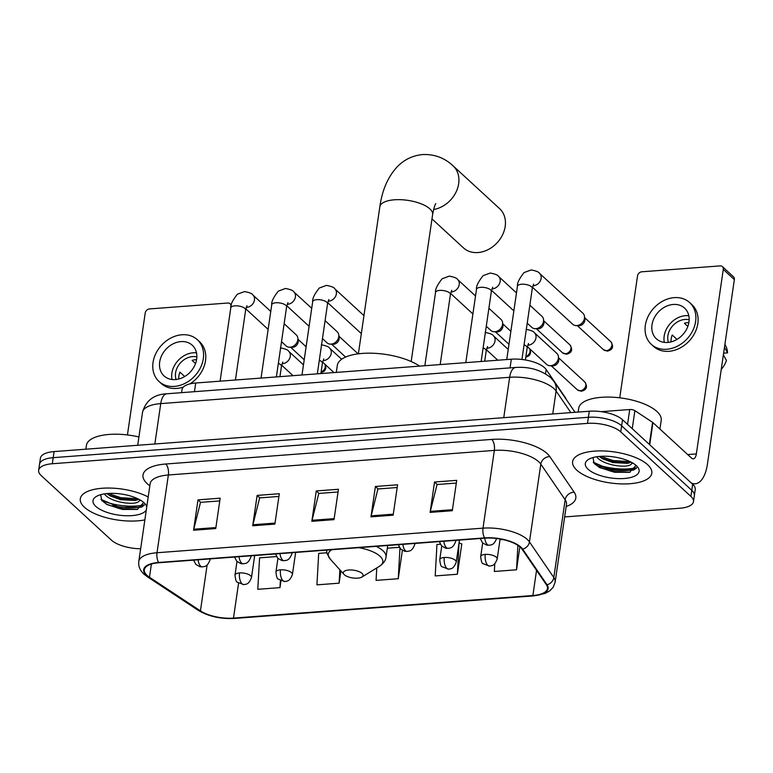 <?xml version="1.0" encoding="UTF-8"?>
<svg xmlns="http://www.w3.org/2000/svg" width="773" height="773" viewBox="0 0 773 773"><rect width="100%" height="100%" fill="white"/><g stroke="black" fill="none" stroke-linecap="round" stroke-linejoin="round"><path stroke-width="1.16" d="M181.587 392.655L182.032 389.582A25.007 9.769 8.3 0 1 195.704 383.012L511.32 359.203A25.007 9.769 8.3 0 1 546.153 369.513L565.256 397.457A25.007 9.769 8.3 0 1 566.116 399.226M595.442 463.877A33.345 13.025 -171.7 0 0 636.527 467.665A33.345 13.025 -171.7 0 1 595.442 463.877M103.138 501.01A33.345 13.025 -171.7 0 0 144.222 504.798A33.345 13.025 -171.7 0 1 103.138 501.01M564.648 516.934L679.796 508.248A25.007 9.769 -171.7 0 0 693.468 501.677L695.236 489.522A25.007 9.769 -171.7 0 0 692.666 484.246L622.526 419.739A25.007 9.769 -171.7 0 0 589.277 411.226L54.091 451.587A25.007 9.769 -171.7 0 0 40.418 458.167L39.539 464.244A25.007 9.769 -171.7 0 1 53.211 457.664A25.007 9.769 -171.7 0 0 39.539 464.244L38.65 470.313A25.007 9.769 -171.7 0 0 41.22 475.598L111.36 540.105A25.007 9.769 -171.7 0 0 140.647 548.753M693.468 501.677A25.007 9.769 -171.7 0 0 690.888 496.392L620.758 431.885A25.007 9.769 -171.7 0 0 587.499 423.372L588.388 417.294L53.211 457.664L588.388 417.294A25.007 9.769 -171.7 0 1 621.637 425.807A25.007 9.769 -171.7 0 0 588.388 417.294L589.277 411.226M690.888 496.392L691.777 490.314L621.637 425.807L691.777 490.314A25.007 9.769 -171.7 0 1 694.347 495.599A25.007 9.769 -171.7 0 0 691.777 490.314L692.666 484.246M84.421 507.233A40.012 15.634 -171.7 0 0 144.86 519.9A40.012 15.634 -171.7 0 1 84.421 507.233A40.012 15.634 -171.7 0 1 80.305 498.788A40.012 15.634 -171.7 0 0 84.421 507.233M576.726 470.1A40.012 15.634 -171.7 0 0 620.207 483.869A40.012 15.634 -171.7 0 0 651.803 473.202A40.012 15.634 -171.7 0 0 647.687 464.757A40.012 15.634 -171.7 0 0 604.206 450.988A40.012 15.634 -171.7 0 0 572.619 461.655A40.012 15.634 -171.7 0 0 576.726 470.1A40.012 15.634 -171.7 0 0 620.207 483.869A40.012 15.634 -171.7 0 0 651.803 473.202A40.012 15.634 -171.7 0 0 647.687 464.757A40.012 15.634 -171.7 0 0 604.206 450.988A40.012 15.634 -171.7 0 0 572.619 461.655A40.012 15.634 -171.7 0 0 576.726 470.1M147.063 575.402A26.678 10.426 8.3 0 1 144.329 569.759A26.678 10.426 8.3 0 1 158.909 562.754L484.893 538.163A26.678 10.426 8.3 0 1 522.055 549.159L546.414 584.784A26.678 10.426 8.3 0 1 547.468 588.504A26.678 10.426 8.3 0 1 532.877 595.519L233.485 618.1A26.678 10.426 8.3 0 1 200.429 610.883L149.479 577.257A26.678 10.426 8.3 0 1 147.063 575.402M146.474 575.441A27.345 10.687 -171.7 0 0 148.947 577.344L199.898 610.979A27.345 10.687 -171.7 0 0 233.775 618.371L533.177 595.79A27.345 10.687 -171.7 0 0 547.052 584.794L522.693 549.159A27.345 10.687 -171.7 0 0 484.603 537.892L158.61 562.473A27.345 10.687 -171.7 0 0 146.474 575.441M634.614 469.569A33.345 13.025 8.3 0 1 605.046 468.399M142.309 506.702A33.345 13.025 8.3 0 1 112.742 505.542M452.282 510.721L456.717 480.352L434.542 482.023L430.107 512.393L452.282 510.721M456.321 483.067L437.064 484.516L430.31 511.378A6.667 3.053 85.7 0 0 430.107 512.393M437.238 484.497L434.542 482.023M393.148 515.185L397.583 484.806L375.407 486.478L370.972 516.857L393.148 515.185M397.187 487.521L377.929 488.971L371.175 515.842A6.667 3.053 85.7 0 0 370.972 516.857M378.103 488.961L375.407 486.478M215.744 528.558L220.17 498.189L197.994 499.86L193.569 530.239L215.744 528.558M219.774 500.904L200.516 502.353L193.762 529.225A6.667 3.053 85.7 0 0 193.569 530.239M200.7 502.344L197.994 499.86M274.879 524.104L279.314 493.725L257.129 495.406L252.703 525.775L274.879 524.104M278.918 496.44L259.66 497.899L252.897 524.761A6.667 3.053 85.7 0 0 252.703 525.775M259.834 497.88L257.129 495.406M334.013 519.64L338.448 489.27L316.273 490.942L311.838 521.311L334.013 519.64M338.052 491.986L318.795 493.435L312.041 520.297A6.667 3.053 85.7 0 0 311.838 521.311M318.969 493.425L316.273 490.942M148.203 496.991A40.012 15.634 -171.7 0 0 105.94 488.072A40.012 15.634 -171.7 0 0 80.305 498.788A40.012 15.634 -171.7 0 1 105.94 488.072A40.012 15.634 -171.7 0 1 148.203 496.991M587.499 423.372L52.322 463.742A25.007 9.769 -171.7 0 0 38.65 470.313M494.778 563.749L494.343 571.469L516.519 569.798L519.871 546.811M326.815 552.772L318.689 553.381L316.94 584.852L339.115 583.18L340.893 570.947M276.473 556.57L259.554 557.845L257.796 589.306L279.971 587.635L280.957 580.919M440.281 544.211L436.958 544.463L435.209 575.924L457.384 574.252L461.81 543.883L461.278 543.921M376.77 567.933L376.074 580.388L398.25 578.716L402.385 550.357M399.332 547.303L387.312 548.212M398.25 578.716L399.95 548.221M339.115 583.18L339.859 569.788M279.971 587.635L280.367 580.639M457.384 574.252L459.056 542.801M459.143 542.791L461.771 544.182M502.653 539.506L500.005 539.709M516.519 569.798L517.881 545.332M138.927 436.987A41.684 16.291 -171.7 0 0 86.412 445.393L85.861 449.2M140.56 500.237L139.169 500.933A18.842 7.363 -171.7 0 0 139.652 499.706M139.169 500.933C136.463 505.9 111.322 502.701 104.848 494.488L104.355 493.899M138.734 499.223L135.488 500.469L120.549 499.696L110.433 495.995L106.8 493.589M146.744 506.972A27.181 10.619 -171.7 0 0 144.909 503.658A27.181 10.619 -171.7 0 0 144 502.74A27.181 10.619 -171.7 0 0 120.337 493.899A27.181 10.619 -171.7 0 0 96.21 496.546A27.181 10.619 -171.7 0 0 95.804 506.383A27.181 10.619 -171.7 0 0 123.467 515.62A27.181 10.619 -171.7 0 0 146.319 509.919M100.683 494.691L101.823 500.604L107.205 504.643L122.434 509.426L137.294 509.436L143.71 502.537M144.087 505.358L140.966 507.301L119.409 507.339L100.925 499.377M137.749 498.74L120.82 497.696L108.23 493.464M137.729 509.339L119.235 508.547L106.365 504.18M137.179 499.986L120.646 498.894L108.809 495.039M220.083 381.176L230.972 306.543A4.165 3.334 -47.4 0 0 230.093 303.75A4.165 3.334 -47.4 0 0 227.822 303.026L149.469 308.929A4.165 3.334 -47.4 0 0 145.218 313.007L127.429 434.948M180.94 341.598A20.842 16.648 -47.4 0 0 161.789 355.319A20.842 16.648 -47.4 0 0 164.06 375.929A20.842 16.648 -47.4 0 0 175.403 379.572A20.842 16.648 -47.4 0 0 194.554 365.851A20.842 16.648 -47.4 0 0 192.274 345.241A20.842 16.648 -47.4 0 0 180.94 341.598M196.506 352.875A20.842 16.648 -47.4 0 0 193.124 352.807A20.842 16.648 -47.4 0 0 172.021 379.495M196.584 359.619A16.677 13.315 132.6 0 0 195.888 359.658A16.677 13.315 132.6 0 0 192.129 360.421L195.53 363.552M184.689 376.519L179.916 372.132A16.677 13.315 132.6 0 0 178.747 379.012M196.844 356.952A16.677 13.315 -47.4 0 0 192.564 356.604A16.677 13.315 -47.4 0 0 176.109 379.504M158.987 381.447A28.34 22.639 -47.4 0 0 174.408 386.403A28.34 22.639 -47.4 0 0 200.449 367.745A28.34 22.639 -47.4 0 0 197.357 339.724A28.34 22.639 -47.4 0 0 181.935 334.767A28.34 22.639 -47.4 0 0 155.895 353.425A28.34 22.639 -47.4 0 0 158.987 381.447L161.199 383.485A28.34 22.639 -47.4 0 0 176.621 388.442A28.34 22.639 -47.4 0 0 183.433 387.012M189.916 383.891A28.34 22.639 -47.4 0 0 199.569 341.763L197.357 339.724M431.981 218.914L463.471 247.882A26.678 21.306 -47.4 0 0 477.985 252.549A26.678 21.306 -47.4 0 0 502.498 234.982A26.678 21.306 -47.4 0 0 499.59 208.613L453.075 165.837A26.678 21.306 132.6 0 1 456.476 191.153A26.678 21.306 132.6 0 1 433.595 209.512M362.073 573.411A10.001 3.913 -171.7 0 0 349.145 569.981A10.001 3.913 -171.7 0 0 344.004 574.416A10.001 3.913 -171.7 0 0 344.333 574.745A10.001 3.913 -171.7 0 0 353.048 578.001A10.001 3.913 -171.7 0 0 361.928 577.025A10.001 3.913 -171.7 0 0 362.073 573.411M419.623 366.122A45.849 17.914 -171.7 0 0 370.016 353.174A45.849 17.914 -171.7 0 0 337.299 365.474L336.294 372.412M284.135 323.723L296.233 334.854A7.498 5.991 132.6 0 1 297.827 338.014A7.498 5.991 132.6 0 1 297.808 339.869A7.498 5.991 132.6 0 1 290.155 347.203A7.498 5.991 132.6 0 1 289.363 347.222A7.498 5.991 132.6 0 1 286.078 345.898L281.517 341.705M297.827 338.014L298.185 340.709A5.421 4.329 132.6 0 1 298.175 342.043A5.421 4.329 132.6 0 1 292.648 347.348A5.421 4.329 132.6 0 1 292.078 347.357L289.363 347.222M325.085 320.64L337.183 331.762A7.498 5.991 132.6 0 1 338.777 334.931A7.498 5.991 132.6 0 1 338.758 336.786A7.498 5.991 132.6 0 1 331.105 344.12A7.498 5.991 132.6 0 1 330.313 344.13A7.498 5.991 132.6 0 1 327.027 342.806L322.467 338.613M338.777 334.931L339.134 337.617A5.421 4.329 132.6 0 1 339.125 338.961A5.421 4.329 132.6 0 1 333.598 344.256A5.421 4.329 132.6 0 1 333.028 344.265L330.313 344.13M488.894 308.282L500.991 319.404A7.498 5.991 132.6 0 1 502.585 322.573A7.498 5.991 132.6 0 1 502.566 324.428A7.498 5.991 132.6 0 1 494.913 331.762A7.498 5.991 132.6 0 1 494.121 331.772A7.498 5.991 132.6 0 1 490.836 330.448L486.275 326.254M502.585 322.573L502.943 325.259A5.421 4.329 132.6 0 1 502.933 326.602A5.421 4.329 132.6 0 1 497.406 331.897A5.421 4.329 132.6 0 1 496.836 331.907L494.121 331.772M529.843 305.19L541.941 316.321A7.498 5.991 132.6 0 1 543.535 319.481A7.498 5.991 132.6 0 1 543.516 321.336A7.498 5.991 132.6 0 1 535.863 328.67A7.498 5.991 132.6 0 1 535.071 328.68A7.498 5.991 132.6 0 1 531.785 327.366L527.225 323.172M543.535 319.481L543.892 322.177A5.421 4.329 132.6 0 1 543.883 323.51A5.421 4.329 132.6 0 1 538.356 328.815A5.421 4.329 132.6 0 1 537.786 328.825L535.071 328.68M532.887 285.739A7.498 5.991 132.6 0 0 533.061 285.749A7.498 5.991 132.6 0 0 533.476 285.73A7.498 5.991 132.6 0 0 540.375 280.783A7.498 5.991 132.6 0 0 539.554 273.371L582.89 313.229A7.498 5.991 132.6 0 1 584.485 316.399A7.498 5.991 132.6 0 1 584.465 318.244A7.498 5.991 132.6 0 1 576.813 325.588A7.498 5.991 132.6 0 1 576.02 325.597A7.498 5.991 132.6 0 1 572.735 324.274L532.491 287.266M584.485 316.399L584.852 319.085A5.421 4.329 132.6 0 1 584.832 320.428A5.421 4.329 132.6 0 1 579.306 325.723A5.421 4.329 132.6 0 1 578.735 325.733L576.02 325.597M527.756 345.144A7.498 5.991 132.6 0 0 527.93 345.144A7.498 5.991 132.6 0 0 535.989 337.791A7.498 5.991 132.6 0 0 534.423 332.776L556.792 353.348A7.498 5.991 132.6 0 1 558.386 356.517A7.498 5.991 132.6 0 1 558.367 358.363A7.498 5.991 132.6 0 1 549.922 365.716A7.498 5.991 132.6 0 1 546.637 364.392L527.36 346.671M558.386 356.517L558.744 359.203A5.421 4.329 132.6 0 1 558.734 360.547A5.421 4.329 132.6 0 1 553.207 365.842A5.421 4.329 132.6 0 1 552.637 365.851L549.922 365.716M627.55 424.358L629.715 409.526L601.259 411.671M691.362 483.048A33.345 15.257 85.7 0 0 695.178 483.782A33.345 15.257 85.7 0 0 707.43 464.109L734.35 279.594L723.277 269.41L696.357 453.925A8.339 3.817 -94.3 0 1 693.294 458.843A8.339 3.817 -94.3 0 1 691.555 458.118L652.953 422.628L649.726 444.755M723.277 269.41A4.165 3.334 -47.4 0 0 722.397 266.617L733.48 276.802A4.165 3.334 132.6 0 1 734.35 279.594M722.397 266.617A4.165 3.334 -47.4 0 0 720.136 265.893L641.774 271.796A4.165 3.334 -47.4 0 0 637.532 275.874L619.743 397.815M629.715 409.526A4.165 1.633 8.3 0 1 634.884 410.647L652.576 422.329A4.165 1.633 8.3 0 1 652.953 422.628M673.244 304.465A20.842 16.648 -47.4 0 0 654.093 318.186A20.842 16.648 -47.4 0 0 656.374 338.796A20.842 16.648 -47.4 0 0 667.708 342.439A20.842 16.648 -47.4 0 0 686.859 328.718A20.842 16.648 -47.4 0 0 684.588 308.108A20.842 16.648 -47.4 0 0 673.244 304.465M688.811 315.742A20.842 16.648 -47.4 0 0 685.429 315.674A20.842 16.648 -47.4 0 0 664.326 342.362M688.888 322.486A16.677 13.315 132.6 0 0 688.192 322.525A16.677 13.315 132.6 0 0 684.434 323.288L687.844 326.419M677.003 339.386L672.22 334.999A16.677 13.315 132.6 0 0 671.051 341.879M689.158 319.819A16.677 13.315 -47.4 0 0 684.878 319.471A16.677 13.315 -47.4 0 0 668.423 342.371M651.291 344.314L653.504 346.352A28.34 22.639 -47.4 0 0 668.925 351.309A28.34 22.639 -47.4 0 0 694.966 332.651A28.34 22.639 -47.4 0 0 691.883 304.63L689.661 302.591A28.34 22.639 -47.4 0 0 674.24 297.634A28.34 22.639 -47.4 0 0 648.199 316.292A28.34 22.639 -47.4 0 0 651.291 344.314A28.34 22.639 -47.4 0 0 666.713 349.27A28.34 22.639 -47.4 0 0 692.753 330.612A28.34 22.639 -47.4 0 0 689.661 302.591M721.248 369.388A21.673 17.315 -47.4 0 0 726.436 360.46L723.364 354.865M723.615 353.155L727.548 352.865L724.475 347.28M727.548 352.865A21.673 17.315 -47.4 0 0 726.031 346.546L724.929 344.198M659.929 429.034L661.215 420.29A41.684 16.291 -171.7 0 0 656.924 411.487A41.684 16.291 -171.7 0 0 611.627 397.158A41.684 16.291 -171.7 0 0 578.716 408.26L578.165 412.057M632.874 463.104L631.483 463.8A18.842 7.363 -171.7 0 0 631.956 462.573M631.483 463.8C628.778 468.767 603.626 465.568 597.162 457.355L596.669 456.766M631.048 462.09L627.792 463.336L612.854 462.563L602.737 458.862L599.104 456.457M588.108 469.25A27.181 10.619 -171.7 0 0 623.251 478.564A27.181 10.619 -171.7 0 0 637.213 466.525A27.181 10.619 -171.7 0 0 636.305 465.607A27.181 10.619 -171.7 0 0 612.641 456.766A27.181 10.619 -171.7 0 0 588.514 459.413A27.181 10.619 -171.7 0 0 588.108 469.25M592.988 457.558L594.137 463.471L599.51 467.51L614.738 472.293L629.599 472.303L636.015 465.404M636.401 468.225L633.271 470.168L611.723 470.206L593.229 462.244M630.053 461.607L613.124 460.563L600.534 456.331M630.043 472.206L611.54 471.404L598.669 467.047M629.483 462.853L612.95 461.761L601.114 457.906M194.438 391.679L195.704 383.012M545.525 373.823L546.153 369.513M510.054 367.88L511.32 359.203M570.861 412.618L556.096 391.022A33.345 13.025 -171.7 0 0 553.98 388.635A33.345 13.025 -171.7 0 0 509.649 377.282L160.745 403.603A33.345 13.025 -171.7 0 0 142.512 412.367C145.807 400.598 153.924 394.394 166.871 393.766L515.775 367.446A16.677 7.624 -94.3 0 0 509.649 377.282L503.754 417.671M154.851 443.992L160.745 403.603A16.677 7.624 -94.3 0 1 166.871 393.766M552.753 413.98L556.096 391.022A16.677 14.436 -34.4 0 0 554.019 381.533L575.054 412.299M54.091 451.587L52.322 463.742M622.526 419.739L620.758 431.885M149.827 485.831A41.684 16.291 8.3 0 1 165.78 464.003L491.763 439.412A8.339 3.817 -94.3 0 1 494.353 450.398L168.359 474.989A33.345 13.025 -171.7 0 0 150.136 483.753L150.213 483.338M491.763 439.412A41.684 16.291 8.3 0 1 547.187 453.596A41.684 16.291 8.3 0 1 549.825 456.592L574.184 492.217A41.684 16.291 8.3 0 1 566.165 506.499M538.684 461.752A33.345 13.025 -171.7 0 0 494.353 450.398L483.009 528.152A33.345 13.025 8.3 0 1 529.457 541.892L553.816 577.528A33.345 13.025 8.3 0 1 555.13 582.185L566.474 504.421A33.345 13.025 -171.7 0 0 565.16 499.773L540.8 464.138A33.345 13.025 -171.7 0 0 538.684 461.752M158.61 562.473A8.339 3.817 85.7 0 1 157.016 552.743A33.345 13.025 8.3 0 0 138.792 561.507C138.241 566.223 139.961 570.426 143.971 574.136L147.276 576.697A8.339 5.894 -56.6 0 0 148.947 577.344M147.276 576.697L198.226 610.322C208.507 616.41 220.576 619.125 234.432 618.448A8.339 3.817 -94.3 0 1 233.775 618.371M533.177 595.79A8.339 3.817 85.7 0 0 533.834 595.867L545.168 593.422L549.825 590.804L553.178 587.248L555.13 582.185M547.052 584.794A8.339 7.218 -34.4 0 0 553.816 577.528L565.16 499.773A8.339 7.218 145.6 0 1 574.184 492.217M198.226 610.322A8.339 5.894 -56.6 0 0 199.898 610.979M522.693 549.159A8.339 7.218 -34.4 0 0 529.457 541.892L540.8 464.138A8.339 7.218 145.6 0 1 549.825 456.592M484.603 537.892A8.339 3.817 -94.3 0 1 483.009 528.152L157.016 552.743L168.359 474.989A8.339 3.817 -94.3 0 0 165.78 464.003M532.877 595.519L536.549 570.358M149.479 577.257L151.402 564.048M200.429 610.883L207.125 564.995M233.485 618.1L238.567 583.229M334.158 518.635L312.041 520.297M275.024 523.089L252.897 524.761M215.889 527.553L193.762 529.225M393.293 514.171L371.175 515.842M452.437 509.707L430.31 511.378M358.382 353.821L379.823 206.806A26.678 10.426 8.3 0 1 394.414 199.792A26.678 10.426 8.3 0 1 429.875 208.874A26.678 10.426 8.3 0 1 432.619 214.508C433.779 208.42 434.841 204.797 435.817 203.628M387.708 545.487L386.017 557.043C385.717 560.386 383.572 563.449 379.582 566.203A27.567 10.774 -171.7 0 0 379.987 556.231A27.567 10.774 -171.7 0 0 358.73 547.68M331.926 549.7A27.567 10.774 -171.7 0 0 330.177 558.995L344.004 574.416M386.017 557.043A30.012 11.73 -171.7 0 0 382.935 550.705A30.012 11.73 -171.7 0 0 376.209 546.356M198.081 559.797A8.339 3.817 85.7 0 0 200.68 566.174A8.339 3.817 -94.3 0 0 202.42 566.889L200.014 566.725L195.869 564.445L193.598 560.135M270.763 311.432L252.897 294.996A7.498 5.991 132.6 0 1 253.708 302.407A7.498 5.991 132.6 0 1 246.819 307.345A7.498 5.991 132.6 0 1 246.403 307.364A7.498 5.991 132.6 0 1 246.229 307.364M246.983 305.712L245.64 309.992A7.498 2.928 -171.7 0 0 244.867 308.408A7.498 2.928 -171.7 0 0 235.321 305.828A7.498 2.928 -171.7 0 0 230.789 307.828C230.315 304.968 232.509 300.426 237.369 294.204L244.558 291.566C249.602 292.542 252.375 293.692 252.897 294.996M324.737 364.073A5.421 4.329 132.6 0 1 321.133 371.958M210.169 558.879L210.043 559.787A8.339 3.256 -171.7 0 0 209.879 558.908M239.031 556.705A8.339 3.817 85.7 0 0 241.64 563.082A8.339 3.817 -94.3 0 0 243.369 563.807L240.963 563.633L236.828 561.362L234.557 557.043M311.722 308.34L293.846 291.904A7.498 5.991 132.6 0 1 294.658 299.325A7.498 5.991 132.6 0 1 287.769 304.262A7.498 5.991 132.6 0 1 287.353 304.282A7.498 5.991 132.6 0 1 287.179 304.282M287.933 302.62L286.59 306.91A7.498 2.928 -171.7 0 0 285.817 305.325A7.498 2.928 -171.7 0 0 276.27 302.745A7.498 2.928 -171.7 0 0 271.738 304.736C271.265 301.876 273.458 297.334 278.319 291.121L285.508 288.474C290.551 289.46 293.334 290.6 293.846 291.904M251.128 555.797L250.993 556.695A8.339 3.256 -171.7 0 0 250.829 555.816M279.99 553.613A8.339 3.817 85.7 0 0 282.589 560A8.339 3.817 -94.3 0 0 284.319 560.715L281.913 560.551L277.778 558.27L275.507 553.951M363.948 315.626L334.796 288.812A7.498 5.991 132.6 0 1 335.617 296.233A7.498 5.991 132.6 0 1 328.718 301.17A7.498 5.991 132.6 0 1 328.303 301.19A7.498 5.991 132.6 0 1 328.129 301.19M328.883 299.538L327.539 303.818A7.498 2.928 -171.7 0 0 326.776 302.233A7.498 2.928 -171.7 0 0 317.22 299.653A7.498 2.928 -171.7 0 0 312.698 301.654C312.215 298.784 314.408 294.242 319.278 288.029L326.457 285.382C331.501 286.368 334.284 287.508 334.796 288.812M292.078 552.705L291.943 553.603A8.339 3.256 -171.7 0 0 291.779 552.724M402.839 544.347A8.339 3.817 85.7 0 0 405.439 550.734A8.339 3.817 -94.3 0 0 407.178 551.449L404.772 551.284L400.627 549.004L398.356 544.685M475.521 295.982L457.655 279.546A7.498 5.991 132.6 0 1 458.466 286.967A7.498 5.991 132.6 0 1 451.577 291.904A7.498 5.991 132.6 0 1 451.161 291.923A7.498 5.991 132.6 0 1 450.988 291.923M451.741 290.271L450.398 294.552A7.498 2.928 -171.7 0 0 449.625 292.967A7.498 2.928 -171.7 0 0 440.079 290.387A7.498 2.928 -171.7 0 0 435.547 292.387C435.073 289.517 437.267 284.976 442.127 278.763L449.316 276.116C454.36 277.101 457.133 278.241 457.655 279.546M529.495 348.633A5.421 4.329 132.6 0 1 525.891 356.517M414.927 543.438L414.801 544.337A8.339 3.256 -171.7 0 0 414.637 543.458M443.789 541.264A8.339 3.817 85.7 0 0 446.398 547.642A8.339 3.817 -94.3 0 0 448.127 548.357L445.721 548.192L441.586 545.912L439.315 541.602M565.45 353.734A5.421 4.329 132.6 0 1 562.502 352.788L566.58 354.198A5.421 2.483 -94.3 0 1 565.45 353.734A5.421 4.329 132.6 0 0 570.435 350.169A5.421 4.329 132.6 0 0 569.846 344.806L543.709 320.776M516.48 292.899L498.604 276.463A7.498 5.991 132.6 0 1 499.416 283.875A7.498 5.991 132.6 0 1 492.527 288.812A7.498 5.991 132.6 0 1 492.111 288.831A7.498 5.991 132.6 0 1 491.937 288.831M492.691 287.179L491.348 291.46A7.498 2.928 -171.7 0 0 490.575 289.875A7.498 2.928 -171.7 0 0 481.028 287.295A7.498 2.928 -171.7 0 0 476.497 289.295C476.023 286.435 478.216 281.894 483.077 275.671L490.266 273.033C495.309 274.009 498.092 275.149 498.604 276.463M455.886 540.346L455.751 541.255A8.339 3.256 -171.7 0 0 455.587 540.375M484.748 538.172A8.339 3.817 85.7 0 0 487.348 544.55A8.339 3.817 -94.3 0 0 489.077 545.274L486.671 545.1L482.536 542.83L480.265 538.51M606.409 350.642A5.421 4.329 132.6 0 1 603.462 349.696L607.53 351.106A5.421 2.483 -94.3 0 1 606.409 350.642A5.421 4.329 132.6 0 0 611.385 347.077A5.421 4.329 132.6 0 0 610.796 341.714L584.659 317.684M533.641 284.087L532.297 288.368A7.498 2.928 -171.7 0 0 531.534 286.783A7.498 2.928 -171.7 0 0 521.978 284.213A7.498 2.928 -171.7 0 0 517.456 286.203C516.973 283.343 519.166 278.802 524.036 272.579L531.215 269.941C536.259 270.927 539.042 272.067 539.554 273.371M239.543 572.928A8.339 3.256 -171.7 0 0 234.992 575.122C235.485 579.74 236.258 582.098 237.311 582.185L243.862 584.63A8.339 3.817 -94.3 0 1 242.133 583.915A8.339 3.817 85.7 0 1 239.543 572.928A8.339 3.256 -171.7 0 1 250.626 575.759A8.339 3.256 -171.7 0 1 251.486 577.528C248.5 585.47 245.505 583.963 243.862 584.63M280.377 347.879C285.421 348.855 288.194 350.005 288.706 351.309A7.498 5.991 132.6 0 1 290.281 356.324A7.498 5.991 132.6 0 1 282.222 363.677A7.498 5.991 132.6 0 1 282.048 363.677M282.802 362.025L281.459 366.305A7.498 2.928 -171.7 0 0 280.686 364.721A7.498 2.928 -171.7 0 0 278.357 363.349M280.493 569.836A8.339 3.256 -171.7 0 0 275.942 572.03C276.434 576.658 277.217 579.016 278.27 579.103L284.812 581.547A8.339 3.817 -94.3 0 1 283.082 580.823A8.339 3.817 85.7 0 1 280.493 569.836A8.339 3.256 -171.7 0 1 291.576 572.677A8.339 3.256 -171.7 0 1 292.436 574.436C289.45 582.378 286.454 580.871 284.812 581.547M321.326 344.787C326.37 345.773 329.143 346.913 329.665 348.217A7.498 5.991 132.6 0 1 331.231 353.242A7.498 5.991 132.6 0 1 323.172 360.595A7.498 5.991 132.6 0 1 322.998 360.595M323.752 358.933L322.409 363.223A7.498 2.928 -171.7 0 0 321.636 361.638A7.498 2.928 -171.7 0 0 319.307 360.266M444.301 557.478A8.339 3.256 -171.7 0 0 439.75 559.671C440.243 564.3 441.016 566.657 442.069 566.744L448.62 569.189A8.339 3.817 -94.3 0 1 446.891 568.474A8.339 3.817 85.7 0 1 444.301 557.478A8.339 3.256 -171.7 0 1 455.384 560.319A8.339 3.256 -171.7 0 1 456.244 562.077C453.258 570.02 450.263 568.522 448.62 569.189M485.135 332.429C490.179 333.414 492.952 334.554 493.464 335.859A7.498 5.991 132.6 0 1 495.039 340.883A7.498 5.991 132.6 0 1 486.98 348.236A7.498 5.991 132.6 0 1 486.806 348.236M487.56 346.584L486.217 350.865A7.498 2.928 -171.7 0 0 485.444 349.28A7.498 2.928 -171.7 0 0 483.115 347.908M580.301 390.761A5.421 4.329 132.6 0 1 577.354 389.814L581.431 391.225A5.421 2.483 -94.3 0 1 580.301 390.761A5.421 4.329 132.6 0 0 585.277 387.196A5.421 4.329 132.6 0 0 584.688 381.833L558.56 357.802M485.251 554.396A8.339 3.256 -171.7 0 0 480.7 556.579C481.193 561.208 481.975 563.565 483.028 563.652L489.57 566.097A8.339 3.817 -94.3 0 1 487.84 565.382A8.339 3.817 85.7 0 1 485.251 554.396A8.339 3.256 -171.7 0 1 496.334 557.227A8.339 3.256 -171.7 0 1 497.194 558.995C494.208 566.938 491.213 565.43 489.57 566.097M528.51 343.492L527.167 347.773A7.498 2.928 -171.7 0 0 526.394 346.188A7.498 2.928 -171.7 0 0 524.065 344.816M696.357 453.925L687.699 454.572M649.359 444.417L652.576 422.329M634.884 410.647L632.246 428.677M599.191 466.003A33.345 13.025 -171.7 0 0 636.14 468.496M515.775 367.446C529.273 366.586 540.839 369.929 550.482 377.475L554.019 381.533M142.512 412.367L137.71 445.287M234.432 618.448L533.834 595.867M138.792 561.507L150.136 483.753M230.093 303.75L231.349 304.9M379.823 206.806C381.562 195.096 385.244 180.186 396.723 167.345C403.699 159.856 412.328 155.595 422.609 154.552C434.378 154.078 444.543 157.837 453.075 165.837M326.506 550.105L326.979 553.381L330.177 558.995M361.928 577.025L379.582 566.203M411.178 361.522L432.619 214.508M220.092 381.176L230.789 307.828M306.108 346.768L298.001 339.308M235.427 380.016L245.64 309.992M210.043 559.787C207.058 567.73 204.062 566.223 202.42 566.889M245.833 308.891L268.144 329.404M304.214 359.754L290.658 347.28M324.911 364.238L325.877 367.59L325.53 369.243L324.293 371.166L321.017 372.721M261.042 378.084L271.738 304.736M358.131 353.86L338.951 336.216M276.376 376.924L286.59 306.91M250.993 556.695C248.007 564.638 245.012 563.13 243.369 563.807M286.783 305.799L309.094 326.312M345.608 357.068L331.617 344.198M301.992 374.992L312.698 301.654M317.326 373.842L327.539 303.818M291.943 553.603C288.967 561.546 285.962 560.048 284.319 560.715M327.733 302.707L361.329 333.607M424.85 365.726L435.547 292.387M510.866 331.327L502.759 323.858M440.185 364.576L450.398 294.552M414.801 544.337C411.816 552.28 408.82 550.782 407.178 551.449M450.591 293.44L472.902 313.964M508.972 344.304L495.416 331.839M529.669 348.797L530.636 352.15L530.288 353.802L529.051 355.725L525.775 357.271M465.8 362.643L476.497 289.295M481.135 361.484L491.348 291.46M455.751 541.255C452.765 549.197 449.77 547.69 448.127 548.357M491.541 290.358L513.852 310.872M562.502 352.788L536.375 328.747M569.846 344.806C574.416 351.889 568.86 353.551 566.58 354.198M506.75 359.551L517.456 286.203M521.93 359.474L532.297 288.368M496.701 538.163C493.725 546.105 490.72 544.598 489.077 545.274M603.462 349.696L577.325 325.665M610.796 341.714C615.376 348.797 609.81 350.459 607.53 351.106M281.652 365.204L293.035 375.668M236.973 561.507L234.992 575.122M279.942 376.654L281.459 366.305M288.706 351.309L303.47 364.885M254.694 555.526L251.486 577.528M322.602 362.112L333.984 372.586M277.922 558.415L275.942 572.03M320.901 373.572L322.409 363.223M329.665 348.217L341.666 359.252M295.644 552.434L292.436 574.436M486.41 349.754L497.793 360.228M441.731 546.067L439.75 559.671M484.7 361.213L486.217 350.865M493.464 335.859L508.228 349.435M459.452 540.076L456.244 562.077M482.681 542.975L480.7 556.579M534.423 332.776C533.901 331.472 531.128 330.322 526.084 329.346M525.389 359.976L527.167 347.773M577.354 389.814L551.217 365.784M584.688 381.833C589.268 388.916 583.702 390.578 581.431 391.225M500.112 539.013L497.194 558.995M695.178 483.782L692.395 483.995"/></g></svg>
